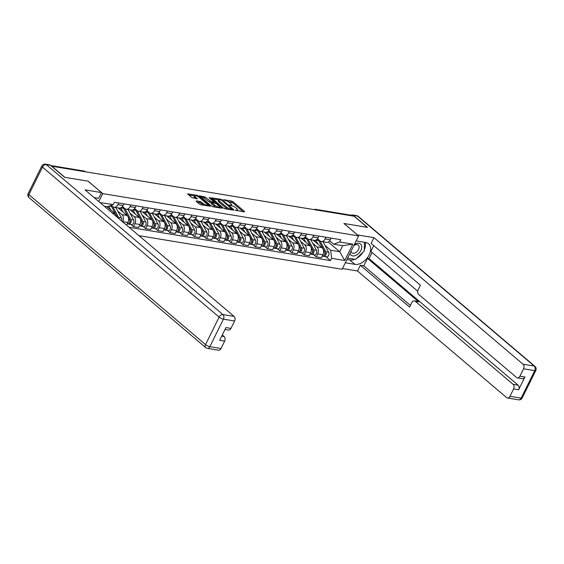 <?xml version="1.0" encoding="UTF-8"?>
<svg xmlns="http://www.w3.org/2000/svg" width="564" height="564" viewBox="0 0 564 564"><rect width="100%" height="100%" fill="white"/><g stroke="black" fill="none" stroke-linecap="round" stroke-linejoin="round"><path stroke-width="0.85" d="M235.322 210.153L244.459 211.972L244.586 211.556L232.981 201.708L231.571 201.031L223.422 199.684L225.374 200.622A3.546 0.98 26.3 0 1 229.893 202.779L230.859 203.604A3.546 0.98 26.3 0 1 231.585 204.767A3.546 0.98 26.3 0 1 230.472 204.943L229.329 205.063L231.374 205.712A3.546 0.98 26.3 0 1 235.886 207.869L236.859 208.687A3.546 0.98 26.3 0 1 237.578 209.857A3.546 0.98 26.3 0 1 236.464 210.034L235.322 210.153M196.314 200.904L196.194 201.327L199.444 204.09L200.862 204.76L210.259 206.205L198.429 195.99L197.019 195.313L187.622 193.875L191.774 197.576L197.407 198.838L195.236 196.815A2.961 0.818 26.3 0 1 194.629 195.842A2.961 0.818 26.3 0 1 196.54 195.955A2.961 0.818 26.3 0 1 199.339 197.492L206.974 203.978A2.961 0.818 26.3 0 1 207.58 204.951A2.961 0.818 26.3 0 1 205.67 204.838A2.961 0.818 26.3 0 1 202.871 203.301L200.185 201.545L196.314 200.904L196.131 201.27M102.775 193.607L88.132 181.171L64.846 177.322L51.775 166.225L354.171 216.245L367.234 227.334L343.948 223.485L358.591 235.914L102.775 193.607L98.827 201.581M223.302 208.031L224.712 208.708L233.764 210.203L233.884 209.787L222.279 199.938L220.869 199.261L211.472 197.823L223.302 208.031M221.835 208.236L212.783 206.734L211.373 206.064L199.543 195.849L205.176 197.104L211.296 201.778L214.214 202.145L209.089 197.619L210.161 197.795L221.955 207.813L221.835 208.236M138.97 235.66L342.115 269.261L358.591 235.914M316.757 210.055L316.256 209.632A2.256 1.607 99.4 0 0 315.664 209.35L351.062 215.201A2.256 1.607 99.4 0 1 351.654 215.483L316.256 209.632A2.256 1.459 130.3 0 0 315.248 209.808M352.147 215.906L351.654 215.483M325.971 237.254L325.139 238.932A5.189 3.694 99.4 0 1 321.268 241.484L326.429 242.337A5.189 3.694 -80.6 0 0 330.292 239.785L331.124 238.107M312.752 243.317L316.926 246.863A5.189 3.694 99.4 0 1 317.736 253.899L322.897 254.752A5.189 3.694 -80.6 0 0 322.086 247.716L313.168 240.144M322.897 254.752L321.431 257.72L316.277 256.867L313.767 254.738M321.268 241.484A5.189 3.694 99.4 0 1 319.908 240.835L317.483 238.776M317.736 253.899L316.277 256.867M313.781 235.237L312.949 236.915A5.189 3.694 99.4 0 1 309.079 239.467L314.24 240.32A5.189 3.694 -80.6 0 0 318.103 237.768L318.935 236.09M301.578 252.721L304.088 254.85L309.241 255.703L310.708 252.735A5.189 3.694 -80.6 0 0 309.897 245.7L300.979 238.128M309.079 239.467A5.189 3.694 99.4 0 1 307.718 238.819L305.293 236.76M300.563 241.3L304.736 244.846A5.189 3.694 99.4 0 1 305.547 251.882L304.088 254.85M301.592 233.221L300.76 234.899A5.189 3.694 99.4 0 1 296.89 237.451L302.05 238.304A5.189 3.694 -80.6 0 0 305.914 235.752L306.745 234.074M289.388 250.705L291.898 252.834L297.052 253.687L298.518 250.719A5.189 3.694 -80.6 0 0 297.707 243.683L288.789 236.112M296.89 237.451A5.189 3.694 99.4 0 1 295.529 236.802L293.104 234.744M288.373 239.284L292.547 242.83A5.189 3.694 99.4 0 1 293.358 249.866L291.898 252.834M289.402 231.205L288.571 232.883A5.189 3.694 99.4 0 1 284.7 235.435L289.861 236.288A5.189 3.694 -80.6 0 0 293.724 233.736L294.556 232.058M277.199 248.689L279.709 250.818L284.862 251.671L286.329 248.703A5.189 3.694 -80.6 0 0 285.518 241.667L276.6 234.095M284.7 235.435A5.189 3.694 99.4 0 1 283.339 234.786L280.914 232.728M276.184 237.268L280.357 240.814A5.189 3.694 99.4 0 1 281.168 247.85L279.709 250.818M277.213 229.188L276.381 230.866A5.189 3.694 99.4 0 1 272.511 233.418L277.671 234.272A5.189 3.694 -80.6 0 0 281.535 231.719L282.367 230.041M265.009 246.672L267.519 248.802L272.673 249.655L274.139 246.687A5.189 3.694 -80.6 0 0 273.328 239.651L264.41 232.079M272.511 233.418A5.189 3.694 99.4 0 1 271.15 232.77L268.725 230.711M263.994 235.251L268.168 238.798A5.189 3.694 99.4 0 1 268.979 245.833L267.519 248.802M265.024 227.172L264.192 228.85A5.189 3.694 99.4 0 1 260.321 231.402L265.482 232.255A5.189 3.694 -80.6 0 0 269.345 229.703L270.177 228.025M252.82 244.656L255.33 246.785L260.483 247.638L261.95 244.67A5.189 3.694 -80.6 0 0 261.139 237.634L252.221 230.063M260.321 231.402A5.189 3.694 99.4 0 1 258.961 230.754L256.535 228.695M251.805 233.235L255.978 236.781A5.189 3.694 99.4 0 1 256.789 243.817L255.33 246.785M252.834 225.156L252.002 226.834A5.189 3.694 99.4 0 1 248.132 229.386L253.292 230.239A5.189 3.694 -80.6 0 0 257.156 227.687L257.988 226.009M240.631 242.64L243.14 244.769L248.294 245.622L249.76 242.654A5.189 3.694 -80.6 0 0 248.95 235.618L240.031 228.046M248.132 229.386A5.189 3.694 99.4 0 1 246.771 228.744L244.346 226.679M239.615 231.219L243.789 234.765A5.189 3.694 99.4 0 1 244.6 241.808L243.14 244.769M240.645 223.14L239.813 224.817A5.189 3.694 99.4 0 1 235.942 227.37L241.103 228.223A5.189 3.694 -80.6 0 0 244.966 225.671L245.798 223.993M228.441 240.624L230.951 242.753L236.104 243.606L237.571 240.645A5.189 3.694 -80.6 0 0 236.76 233.602L227.842 226.03M235.942 227.37A5.189 3.694 99.4 0 1 234.582 226.728L232.156 224.662M227.426 229.203L231.6 232.749A5.189 3.694 99.4 0 1 232.41 239.792L230.951 242.753M228.455 221.123L227.623 222.801A5.189 3.694 99.4 0 1 223.753 225.353L228.913 226.206A5.189 3.694 -80.6 0 0 232.777 223.654L233.609 221.976M216.252 238.607L218.761 240.736L223.915 241.589L225.381 238.628A5.189 3.694 -80.6 0 0 224.571 231.585L215.652 224.014M223.753 225.353A5.189 3.694 99.4 0 1 222.392 224.712L219.967 222.646M215.237 227.186L219.41 230.739A5.189 3.694 99.4 0 1 220.221 237.775L218.761 240.736M216.266 219.107L215.434 220.785A5.189 3.694 99.4 0 1 211.563 223.337L216.724 224.19A5.189 3.694 -80.6 0 0 220.587 221.638L221.419 219.96M204.062 236.591L206.572 238.72L211.726 239.573L213.192 236.612A5.189 3.694 -80.6 0 0 212.381 229.576L203.463 221.997M211.563 223.337A5.189 3.694 99.4 0 1 210.203 222.695L207.778 220.63M203.047 225.17L207.221 228.723A5.189 3.694 99.4 0 1 208.031 235.759L206.572 238.72M204.076 217.091L203.244 218.769A5.189 3.694 99.4 0 1 199.374 221.328L204.535 222.181A5.189 3.694 -80.6 0 0 208.398 219.622L209.23 217.944M191.873 234.575L194.383 236.704L199.536 237.557L201.003 234.596A5.189 3.694 -80.6 0 0 200.192 227.56L191.274 219.981M199.374 221.328A5.189 3.694 99.4 0 1 198.013 220.679L195.588 218.613M190.858 223.154L195.031 226.707A5.189 3.694 99.4 0 1 195.842 233.743L194.383 236.704M191.887 215.074L191.055 216.752A5.189 3.694 99.4 0 1 187.185 219.311L192.345 220.164A5.189 3.694 -80.6 0 0 196.209 217.605L197.04 215.927M179.683 232.558L182.193 234.687L187.347 235.541L188.813 232.579A5.189 3.694 -80.6 0 0 188.002 225.544L179.084 217.965M187.185 219.311A5.189 3.694 99.4 0 1 185.824 218.663L183.399 216.597M178.668 221.137L182.842 224.691A5.189 3.694 99.4 0 1 183.653 231.726L182.193 234.687M179.697 213.058L178.866 214.736A5.189 3.694 99.4 0 1 174.995 217.295L180.156 218.148A5.189 3.694 -80.6 0 0 184.019 215.589L184.851 213.911M167.494 230.542L170.004 232.671L175.157 233.524L176.624 230.563A5.189 3.694 -80.6 0 0 175.813 223.527L166.895 215.949M174.995 217.295A5.189 3.694 99.4 0 1 173.634 216.647L171.209 214.581M166.479 219.121L170.652 222.674A5.189 3.694 99.4 0 1 171.463 229.71L170.004 232.671M167.508 211.042L166.676 212.72A5.189 3.694 99.4 0 1 162.806 215.279L167.966 216.132A5.189 3.694 -80.6 0 0 171.83 213.573L172.662 211.895M155.304 228.526L157.814 230.655L162.968 231.508L164.434 228.547A5.189 3.694 -80.6 0 0 163.623 221.511L154.705 213.932M162.806 215.279A5.189 3.694 99.4 0 1 161.445 214.63L159.02 212.565M154.289 217.105L158.47 220.658A5.189 3.694 99.4 0 1 159.274 227.694L157.814 230.655M155.319 209.025L154.487 210.703A5.189 3.694 99.4 0 1 150.616 213.262L155.777 214.116A5.189 3.694 -80.6 0 0 159.64 211.556L160.472 209.878M143.115 226.509L145.625 228.639L150.778 229.492L152.245 226.531A5.189 3.694 -80.6 0 0 151.434 219.495L142.516 211.923M150.616 213.262A5.189 3.694 99.4 0 1 149.256 212.614L146.83 210.548M142.1 215.088L146.28 218.642A5.189 3.694 99.4 0 1 147.084 225.678L145.625 228.639M143.129 207.009L142.297 208.687A5.189 3.694 99.4 0 1 138.427 211.246L143.587 212.099A5.189 3.694 -80.6 0 0 147.451 209.54L148.283 207.862M130.926 224.493L133.435 226.622L138.589 227.475L140.055 224.514A5.189 3.694 -80.6 0 0 139.245 217.478L130.326 209.907M138.427 211.246A5.189 3.694 99.4 0 1 137.066 210.598L134.641 208.532M129.91 213.072L134.091 216.625A5.189 3.694 99.4 0 1 134.895 223.661L133.435 226.622M130.94 204.993L130.108 206.671A5.189 3.694 99.4 0 1 126.237 209.23L131.398 210.083A5.189 3.694 -80.6 0 0 135.261 207.524L136.093 205.846M126.562 225.128L127.866 222.498A5.189 3.694 -80.6 0 0 127.055 215.462L118.137 207.89M126.237 209.23A5.189 3.694 99.4 0 1 124.877 208.581L122.451 206.516M117.721 211.056L121.902 214.609A5.189 3.694 99.4 0 1 122.705 221.645L122.635 221.793M118.75 202.977L117.918 204.654A5.189 3.694 99.4 0 1 114.048 207.214L119.208 208.067A5.189 3.694 -80.6 0 0 123.072 205.507L123.904 203.83M116.339 216.449A5.189 3.694 -80.6 0 0 114.866 213.446L106.906 206.685M114.048 207.214A5.189 3.694 99.4 0 1 112.687 206.565L111.193 205.296M324.942 245.333L330.694 250.219L339.683 251.706L342.658 245.678L333.676 244.191L329.672 240.793M328.262 242.012L339.683 251.706L344.752 260.498L331.625 258.326L330.694 250.219M333.676 244.191L339.697 241.991L352.824 244.163L344.752 260.498M129.121 227.306L330.497 260.61L331.625 258.326M100.018 202.596L113.258 204.542L107.23 206.741L104.34 206.262M339.697 241.991L340.832 239.707L114.386 202.257L113.258 204.542M325.957 256.754L330.497 260.61M352.824 244.163L342.658 245.678M243.211 211.768L232.502 202.673L227.786 201.454M218.67 199.945L212.593 198.944M232.509 209.998L232.079 209.632M232.016 209.3L221.92 200.361L219.819 199.705A3.546 0.98 26.3 0 0 218.705 199.882A3.546 0.98 26.3 0 0 219.424 201.045L226.39 206.96A3.546 0.98 26.3 0 0 230.902 209.117L232.016 209.3L231.733 209.871M218.705 199.882L218.226 200.854A3.546 0.98 26.3 0 0 218.945 202.018L219.424 201.045M228.011 209.258A3.546 0.98 26.3 0 1 225.903 207.933L218.945 202.018M200.664 196.97L203.287 197.407L203.766 196.434M211.704 202.892L209.406 202.074L203.287 197.407M214.045 202.476L214.588 202.934M219.41 207.03L220.58 208.024M214.764 205.247A2.961 0.818 26.3 0 0 217.563 206.784A2.961 0.818 26.3 0 0 219.474 206.896A2.961 0.818 26.3 0 0 218.867 205.923L216.181 203.639L212.198 202.539L212.078 202.962L214.764 205.247L214.285 206.22A2.961 0.818 26.3 0 0 215.899 207.249M211.852 202.596L211.366 203.569L211.592 203.935L212.078 202.962M214.285 206.22L211.592 203.935M203.942 205.275A2.961 0.818 26.3 0 1 202.391 204.274L199.705 202.518L197.083 202.081M194.629 195.842L194.15 196.815A2.961 0.818 26.3 0 0 194.756 197.788L195.236 196.815M195.807 198.683L194.756 197.788M194.573 195.962L188.736 194.996M208.659 206.05L207.517 205.084M315.48 242.111L314.931 241.096A5.302 3.779 -80.6 0 0 314.423 240.349M317.285 239.009A6.768 4.822 99.4 0 1 318.618 240.609L324.519 251.551A2.82 2.009 99.4 0 1 324.519 254.695A2.82 2.009 99.4 0 1 322.382 256.162L322.213 256.134M315.798 240.123A6.768 4.822 99.4 0 1 315.805 240.144L318.04 244.282M324.822 252.432L324.977 252.721A1.354 0.966 99.4 0 1 324.448 254.836M319.992 240.906L325.851 251.77A2.82 2.009 99.4 0 1 325.844 254.914A2.82 2.009 99.4 0 1 323.708 256.38A2.82 2.009 99.4 0 1 323.073 256.105M323.024 241.773L328.664 252.235A2.82 2.009 99.4 0 1 328.657 255.379A2.82 2.009 99.4 0 1 326.521 256.846L323.708 256.38M303.291 240.095L302.741 239.08A5.302 3.779 -80.6 0 0 302.233 238.332M305.096 236.993A6.768 4.822 99.4 0 1 306.428 238.593L312.329 249.535A2.82 2.009 99.4 0 1 312.329 252.679A2.82 2.009 99.4 0 1 310.193 254.145L310.024 254.117M306.428 238.593L303.615 238.128A6.768 4.822 99.4 0 1 303.615 238.128L305.85 242.266M312.632 250.416L312.787 250.705A1.354 0.966 99.4 0 1 312.259 252.82M307.803 238.889L313.662 249.753A2.82 2.009 99.4 0 1 313.654 252.898A2.82 2.009 99.4 0 1 311.518 254.364A2.82 2.009 99.4 0 1 310.884 254.089M310.834 239.756L316.474 250.219A2.82 2.009 99.4 0 1 316.467 253.363A2.82 2.009 99.4 0 1 314.331 254.829L311.518 254.364M291.102 238.078L290.552 237.063A5.302 3.779 -80.6 0 0 290.044 236.316M292.906 234.976A6.768 4.822 99.4 0 1 294.239 236.577L300.14 247.518A2.82 2.009 99.4 0 1 300.14 250.663A2.82 2.009 99.4 0 1 298.003 252.129L297.834 252.101M294.239 236.577L291.426 236.112A6.768 4.822 99.4 0 1 291.426 236.112L293.661 240.25M300.443 248.4L300.598 248.689A1.354 0.966 99.4 0 1 300.069 250.804M295.614 236.873L301.472 247.737A2.82 2.009 99.4 0 1 301.465 250.881A2.82 2.009 99.4 0 1 299.329 252.348A2.82 2.009 99.4 0 1 298.694 252.08M298.645 237.74L304.285 248.202A2.82 2.009 99.4 0 1 304.278 251.347A2.82 2.009 99.4 0 1 302.142 252.813L299.329 252.348M357.47 234.962L373.974 237.655L523.032 364.21L534.207 366.057L357.569 216.09L353.353 215.392L367.467 227.377L344.026 223.499L357.491 234.927M356.131 240.906L365.754 242.499A12.69 8.192 130.3 0 1 368.56 243.761A12.69 8.192 130.3 0 1 367.996 256.874A12.69 8.192 130.3 0 1 354.939 264.368L345.316 262.782M342.482 268.513L357.498 270.995L360.333 265.263L409.577 307.077L411.84 302.508A3.384 2.411 -80.6 0 1 414.357 300.838A3.384 2.411 -80.6 0 1 415.252 301.261L513.085 384.331L518.09 385.163A3.384 2.411 99.4 0 1 518.619 389.745L524.915 377.013A3.384 2.411 99.4 0 1 522.391 378.677L517.385 377.852A3.384 2.411 -80.6 0 0 519.909 376.188L523.561 368.8A3.384 2.411 -80.6 0 0 523.032 364.21M372.071 252.453L369.032 258.601L367.467 258.347L363.773 265.834L360.333 265.263M373.763 245.615L370.879 251.445L417.705 291.2M517.385 377.852A3.384 2.411 -80.6 0 1 516.497 377.429L418.657 294.359A3.384 2.411 -80.6 0 1 418.135 289.769L420.391 285.201L371.14 243.387L373.974 237.655M357.498 270.995L506.557 397.557A3.384 2.411 -80.6 0 0 507.445 397.972A3.384 2.411 -80.6 0 0 509.969 396.309L513.614 388.92A3.384 2.411 -80.6 0 0 513.085 384.331M353.353 215.392A3.384 2.411 -80.6 0 0 352.465 214.969A3.384 2.411 -80.6 0 0 351.175 215.229M367.467 258.347L418.685 301.832L415.252 301.261M369.032 258.601L518.09 385.163M363.773 265.834L410.402 305.42M414.357 300.838L417.797 301.409A3.384 2.411 99.4 0 1 418.685 301.832M346.938 259.503L349.75 259.969A12.69 8.192 130.3 0 0 354.812 259.257M356.533 258.425A12.69 8.192 130.3 0 0 362.969 252.221M364.288 249.76A12.69 8.192 130.3 0 0 365.218 242.407M94.103 197.569L98.679 198.324L101.513 192.592L85.023 189.864L234.081 316.418A3.384 2.411 99.4 0 1 234.61 321.008L230.958 328.396A3.384 2.411 99.4 0 1 228.434 330.06L225.008 329.496M50.492 165.294L46.269 164.596A3.384 2.411 -80.6 0 0 45.381 164.173L49.604 164.871A3.384 2.411 99.4 0 1 50.492 165.294L64.606 177.286L88.047 181.157L101.513 192.592M221.722 336.144L224.134 336.539A3.384 2.411 99.4 0 1 224.662 341.128L221.01 348.517A3.384 2.411 99.4 0 1 218.494 350.188L207.319 348.333A3.384 2.411 -80.6 0 0 209.836 346.67L221.01 348.517M230.958 328.396L225.96 327.564L219.664 340.303L224.662 341.128M224.134 336.539L222.294 334.981M349.983 253.342A7.332 4.738 130.3 0 0 354.805 255.767A7.332 4.738 130.3 0 0 360.897 250.43A7.332 4.738 130.3 0 0 360.6 244.036A7.332 4.738 130.3 0 0 354.291 244.621M350.998 251.276A5.02 3.243 130.3 0 0 351.788 252.757A5.02 3.243 130.3 0 0 358.514 249.499A5.02 3.243 130.3 0 0 358.288 245.1A5.02 3.243 130.3 0 0 353.762 245.7M364.492 242.287L364.252 250.98L355.539 259.377L347.643 258.065M278.912 236.062L278.362 235.047A5.302 3.779 -80.6 0 0 277.855 234.3M280.717 232.96A6.768 4.822 99.4 0 1 282.049 234.561L287.95 245.502A2.82 2.009 99.4 0 1 287.95 248.646A2.82 2.009 99.4 0 1 285.814 250.113L285.645 250.085M279.229 234.074A6.768 4.822 99.4 0 1 279.236 234.095L281.471 238.234M288.253 246.383L288.408 246.672A1.354 0.966 99.4 0 1 287.88 248.787M283.424 234.857L289.283 245.721A2.82 2.009 99.4 0 1 289.276 248.865A2.82 2.009 99.4 0 1 287.139 250.331A2.82 2.009 99.4 0 1 286.505 250.063M286.456 235.724L292.096 246.186A2.82 2.009 99.4 0 1 292.089 249.33A2.82 2.009 99.4 0 1 289.952 250.797L287.139 250.331M266.723 234.046L266.173 233.031A5.302 3.779 -80.6 0 0 265.665 232.283M268.527 230.944A6.768 4.822 99.4 0 1 269.86 232.544L275.761 243.486A2.82 2.009 99.4 0 1 275.761 246.63A2.82 2.009 99.4 0 1 273.625 248.097L273.455 248.068M267.04 232.058A6.768 4.822 99.4 0 1 267.047 232.079L269.282 236.217M276.064 244.367L276.219 244.656A1.354 0.966 99.4 0 1 275.69 246.771M271.235 232.84L277.093 243.704A2.82 2.009 99.4 0 1 277.086 246.849A2.82 2.009 99.4 0 1 274.95 248.315A2.82 2.009 99.4 0 1 274.315 248.047M274.266 233.707L279.906 244.17A2.82 2.009 99.4 0 1 279.899 247.314A2.82 2.009 99.4 0 1 277.763 248.78L274.95 248.315M254.533 232.03L253.983 231.014A5.302 3.779 -80.6 0 0 253.476 230.267M256.338 228.928A6.768 4.822 99.4 0 1 257.67 230.528L263.571 241.47A2.82 2.009 99.4 0 1 263.571 244.614A2.82 2.009 99.4 0 1 261.435 246.08L261.266 246.052M254.85 230.041A6.768 4.822 99.4 0 1 254.857 230.063L257.092 234.201M263.874 242.351L264.03 242.64A1.354 0.966 99.4 0 1 263.501 244.755M259.045 230.824L264.904 241.688A2.82 2.009 99.4 0 1 264.897 244.832A2.82 2.009 99.4 0 1 262.761 246.299A2.82 2.009 99.4 0 1 262.126 246.031M262.077 231.691L267.717 242.153A2.82 2.009 99.4 0 1 267.71 245.298A2.82 2.009 99.4 0 1 265.573 246.764L262.761 246.299M242.344 230.013L241.794 228.998A5.302 3.779 -80.6 0 0 241.286 228.251M244.149 226.911A6.768 4.822 99.4 0 1 245.481 228.512L251.382 239.453A2.82 2.009 99.4 0 1 251.382 242.598A2.82 2.009 99.4 0 1 249.246 244.064L249.076 244.036M245.481 228.512L242.668 228.046A6.768 4.822 99.4 0 1 242.668 228.046L244.903 232.185M251.685 240.334L251.84 240.624A1.354 0.966 99.4 0 1 251.311 242.739M246.856 228.808L252.714 239.679A2.82 2.009 99.4 0 1 252.707 242.816A2.82 2.009 99.4 0 1 250.571 244.282A2.82 2.009 99.4 0 1 249.937 244.015M249.887 229.675L255.527 240.137A2.82 2.009 99.4 0 1 255.52 243.281A2.82 2.009 99.4 0 1 253.384 244.748L250.571 244.282M230.154 227.997L229.604 226.982A5.302 3.779 -80.6 0 0 229.097 226.234M231.959 224.895A6.768 4.822 99.4 0 1 233.292 226.495L239.192 237.437A2.82 2.009 99.4 0 1 239.192 240.581A2.82 2.009 99.4 0 1 237.056 242.048L236.887 242.019M233.292 226.495L230.479 226.03A6.768 4.822 99.4 0 1 230.479 226.03L232.713 230.168M239.496 238.318L239.651 238.607A1.354 0.966 99.4 0 1 239.122 240.722M234.666 226.791L240.525 237.663A2.82 2.009 99.4 0 1 240.518 240.8A2.82 2.009 99.4 0 1 238.382 242.266A2.82 2.009 99.4 0 1 237.747 241.998M237.698 227.659L243.338 238.128A2.82 2.009 99.4 0 1 243.331 241.265A2.82 2.009 99.4 0 1 241.195 242.731L238.382 242.266M217.965 225.981L217.415 224.965A5.302 3.779 -80.6 0 0 216.907 224.218M219.77 222.879A6.768 4.822 99.4 0 1 221.102 224.479L227.003 235.421A2.82 2.009 99.4 0 1 227.003 238.565A2.82 2.009 99.4 0 1 224.867 240.031L224.698 240.003M218.282 223.993A6.768 4.822 99.4 0 1 218.289 224.014L220.524 228.152M227.306 236.302L227.461 236.591A1.354 0.966 99.4 0 1 226.932 238.706M222.477 224.775L228.335 235.646A2.82 2.009 99.4 0 1 228.328 238.783A2.82 2.009 99.4 0 1 226.192 240.25A2.82 2.009 99.4 0 1 225.558 239.982M225.508 225.649L231.148 236.112A2.82 2.009 99.4 0 1 231.141 239.249A2.82 2.009 99.4 0 1 229.005 240.715L226.192 240.25M205.775 223.964L205.226 222.949A5.302 3.779 -80.6 0 0 204.718 222.202M207.58 220.862A6.768 4.822 99.4 0 1 208.913 222.463L214.813 233.404A2.82 2.009 99.4 0 1 214.813 236.549A2.82 2.009 99.4 0 1 212.677 238.015L212.508 237.987M206.093 221.976A6.768 4.822 99.4 0 1 206.1 221.997L208.335 226.136M215.117 234.286L215.272 234.575A1.354 0.966 99.4 0 1 214.743 236.69M210.287 222.759L216.146 233.63A2.82 2.009 99.4 0 1 216.139 236.767A2.82 2.009 99.4 0 1 214.003 238.234A2.82 2.009 99.4 0 1 213.368 237.966M213.319 223.633L218.959 234.095A2.82 2.009 99.4 0 1 218.952 237.232A2.82 2.009 99.4 0 1 216.816 238.699L214.003 238.234M193.586 221.948L193.036 220.933A5.302 3.779 -80.6 0 0 192.528 220.186M195.391 218.846A6.768 4.822 99.4 0 1 196.723 220.446L202.624 231.388A2.82 2.009 99.4 0 1 202.624 234.532A2.82 2.009 99.4 0 1 200.488 235.999L200.319 235.971M193.903 219.96A6.768 4.822 99.4 0 1 193.91 219.981L196.145 224.119M202.927 232.269L203.082 232.558A1.354 0.966 99.4 0 1 202.554 234.673M198.098 220.743L203.957 231.614A2.82 2.009 99.4 0 1 203.949 234.751A2.82 2.009 99.4 0 1 201.813 236.217A2.82 2.009 99.4 0 1 201.179 235.949M201.129 221.617L206.769 232.079A2.82 2.009 99.4 0 1 206.762 235.216A2.82 2.009 99.4 0 1 204.626 236.683L201.813 236.217M181.397 219.932L180.847 218.917A5.302 3.779 -80.6 0 0 180.339 218.169M183.201 216.837A6.768 4.822 99.4 0 1 184.534 218.43L190.435 229.372A2.82 2.009 99.4 0 1 190.435 232.516A2.82 2.009 99.4 0 1 188.298 233.982L188.129 233.954M184.534 218.43L181.721 217.965A6.768 4.822 99.4 0 1 181.721 217.965L183.956 222.103M190.738 230.253L190.893 230.542A1.354 0.966 99.4 0 1 190.364 232.657M185.908 218.726L191.767 229.597A2.82 2.009 99.4 0 1 191.76 232.735A2.82 2.009 99.4 0 1 189.624 234.201A2.82 2.009 99.4 0 1 188.989 233.933M188.94 219.6L194.58 230.063A2.82 2.009 99.4 0 1 194.573 233.2A2.82 2.009 99.4 0 1 192.437 234.666L189.624 234.201M169.207 217.916L168.657 216.9A5.302 3.779 -80.6 0 0 168.15 216.153M171.012 214.821A6.768 4.822 99.4 0 1 172.344 216.414L178.245 227.362A2.82 2.009 99.4 0 1 178.245 230.5A2.82 2.009 99.4 0 1 176.109 231.966L175.94 231.938M172.344 216.414L169.531 215.949A6.768 4.822 99.4 0 1 169.531 215.949L171.766 220.087M178.548 228.237L178.703 228.526A1.354 0.966 99.4 0 1 178.175 230.641M173.719 216.71L179.578 227.581A2.82 2.009 99.4 0 1 179.571 230.718A2.82 2.009 99.4 0 1 177.434 232.185A2.82 2.009 99.4 0 1 176.8 231.917M176.751 217.584L182.391 228.046A2.82 2.009 99.4 0 1 182.383 231.184A2.82 2.009 99.4 0 1 180.247 232.65L177.434 232.185M157.018 215.899L156.468 214.884A5.302 3.779 -80.6 0 0 155.96 214.137M158.822 212.804A6.768 4.822 99.4 0 1 160.155 214.398L166.056 225.346A2.82 2.009 99.4 0 1 166.056 228.483A2.82 2.009 99.4 0 1 163.92 229.95L163.75 229.922M157.335 213.918A6.768 4.822 99.4 0 1 157.342 213.932L159.577 218.071M166.359 226.22L166.514 226.509A1.354 0.966 99.4 0 1 165.985 228.624M161.53 214.694L167.388 225.565A2.82 2.009 99.4 0 1 167.381 228.702A2.82 2.009 99.4 0 1 165.245 230.168A2.82 2.009 99.4 0 1 164.61 229.9M164.561 215.568L170.201 226.03A2.82 2.009 99.4 0 1 170.194 229.167A2.82 2.009 99.4 0 1 168.058 230.634L165.245 230.168M144.828 213.883L144.278 212.868A5.302 3.779 -80.6 0 0 143.771 212.12M146.633 210.788A6.768 4.822 99.4 0 1 147.965 212.381L153.866 223.33A2.82 2.009 99.4 0 1 153.866 226.467A2.82 2.009 99.4 0 1 151.73 227.934L151.561 227.905M145.145 211.902A6.768 4.822 99.4 0 1 145.152 211.916L147.387 216.054M154.169 224.204L154.325 224.493A1.354 0.966 99.4 0 1 153.796 226.608M149.34 212.677L155.199 223.548A2.82 2.009 99.4 0 1 155.192 226.686A2.82 2.009 99.4 0 1 153.055 228.152A2.82 2.009 99.4 0 1 152.421 227.884M152.372 213.552L158.012 224.014A2.82 2.009 99.4 0 1 158.005 227.151A2.82 2.009 99.4 0 1 155.868 228.617L153.055 228.152M132.639 211.867L132.089 210.851A5.302 3.779 -80.6 0 0 131.581 210.104M134.443 208.772A6.768 4.822 99.4 0 1 135.776 210.372L141.677 221.314A2.82 2.009 99.4 0 1 141.677 224.451A2.82 2.009 99.4 0 1 139.541 225.917L139.371 225.889M132.956 209.886A6.768 4.822 99.4 0 1 132.963 209.907L135.198 214.038M141.98 222.188L142.135 222.477A1.354 0.966 99.4 0 1 141.606 224.592M137.151 210.661L143.009 221.532A2.82 2.009 99.4 0 1 143.002 224.669A2.82 2.009 99.4 0 1 140.866 226.136A2.82 2.009 99.4 0 1 140.232 225.868M140.182 211.535L145.822 221.997A2.82 2.009 99.4 0 1 145.815 225.135A2.82 2.009 99.4 0 1 143.679 226.601L140.866 226.136M120.449 209.85L119.899 208.835A5.302 3.779 -80.6 0 0 119.392 208.088M122.254 206.755A6.768 4.822 99.4 0 1 123.587 208.356L129.487 219.297A2.82 2.009 99.4 0 1 129.487 222.435A2.82 2.009 99.4 0 1 127.351 223.901L127.182 223.873M120.767 207.869A6.768 4.822 99.4 0 1 120.774 207.89L123.008 212.022M129.79 220.172L129.946 220.461A1.354 0.966 99.4 0 1 129.417 222.576M124.961 208.645L130.82 219.516A2.82 2.009 99.4 0 1 130.813 222.653A2.82 2.009 99.4 0 1 128.677 224.119A2.82 2.009 99.4 0 1 128.042 223.852M127.993 209.519L133.633 219.981A2.82 2.009 99.4 0 1 133.626 223.118A2.82 2.009 99.4 0 1 131.49 224.585L128.677 224.119M108.26 207.834L107.71 206.819A5.302 3.779 -80.6 0 0 107.59 206.607M110.798 205.437A6.768 4.822 99.4 0 1 111.397 206.339L117.284 217.253M108.753 206.184L110.819 210.005M112.772 206.628L118.63 217.5A2.82 2.009 99.4 0 1 118.969 218.684M115.803 207.503L121.443 217.965A2.82 2.009 99.4 0 1 121.542 220.862M122.705 221.645L127.866 222.498M134.895 223.661L140.055 224.514M147.084 225.678L152.245 226.531M159.274 227.694L164.434 228.547M171.463 229.71L176.624 230.563M183.653 231.726L188.813 232.579M195.842 233.743L201.003 234.596M208.031 235.759L213.192 236.612M220.221 237.775L225.381 238.628M232.41 239.792L237.571 240.645M244.6 241.808L249.76 242.654M256.789 243.817L261.95 244.67M268.979 245.833L274.139 246.687M281.168 247.85L286.329 248.703M293.358 249.866L298.518 250.719M305.547 251.882L310.708 252.735M112.299 213.023L114.866 213.446M121.902 214.609L127.055 215.462M130.108 206.671L135.261 207.524M134.091 216.625L139.245 217.478M142.297 208.687L147.451 209.54M146.28 218.642L151.434 219.495M154.487 210.703L159.64 211.556M158.47 220.658L163.623 221.511M166.676 212.72L171.83 213.573M170.652 222.674L175.813 223.527M178.866 214.736L184.019 215.589M182.842 224.691L188.002 225.544M191.055 216.752L196.209 217.605M195.031 226.707L200.192 227.56M203.244 218.769L208.398 219.622M207.221 228.723L212.381 229.576M215.434 220.785L220.587 221.638M219.41 230.739L224.571 231.585M227.623 222.801L232.777 223.654M231.6 232.749L236.76 233.602M239.813 224.817L244.966 225.671M243.789 234.765L248.95 235.618M252.002 226.834L257.156 227.687M255.978 236.781L261.139 237.634M264.192 228.85L269.345 229.703M268.168 238.798L273.328 239.651M276.381 230.866L281.535 231.719M280.357 240.814L285.518 241.667M288.571 232.883L293.724 233.736M292.547 242.83L297.707 243.683M300.76 234.899L305.914 235.752M304.736 244.846L309.897 245.7M312.949 236.915L318.103 237.768M316.926 246.863L322.086 247.716M325.139 238.932L330.292 239.785M117.918 204.654L123.072 205.507M85.157 171.745L51.042 165.767M85.446 171.794L85.157 171.548A2.256 1.459 130.3 0 0 84.656 171.329A2.256 1.607 99.4 0 0 84.064 171.047L50.774 165.541M236.182 210.598L236.464 210.034M230.19 205.507L230.472 204.943M231.092 202.004L231.571 201.031M232.502 202.673L232.981 201.708M244.381 211.958L244.586 211.556M211.641 198.133L211.817 197.767M220.587 199.832L220.869 199.261M222.026 200.453L222.279 199.938M233.679 210.189L233.884 209.787M225.903 207.933L226.39 206.96M230.62 209.688L230.902 209.117M199.712 196.159L199.896 195.793M204.697 198.077L205.176 197.104M209.406 202.074L209.886 201.101M210.816 202.744L211.296 201.778M213.58 202.772L213.862 202.201M209.907 198.316L210.161 197.795M221.758 208.222L221.955 207.813M199.705 202.518L200.185 201.545M201.115 203.195L201.602 202.222M202.391 204.274L202.871 203.301M196.984 198.881L197.181 198.472M187.784 194.185L187.967 193.819M196.681 196.004L197.019 195.313M198.098 196.66L198.429 195.99M209.829 206.248L210.034 205.839M318.618 240.609L315.805 240.144M324.519 251.551L323.616 251.403M328.664 252.235L325.851 251.77M312.329 249.535L311.427 249.387M316.474 250.219L313.662 249.753M300.14 247.518L299.237 247.37M304.285 248.202L301.472 247.737M519.909 376.188L524.915 377.013M518.619 389.745L513.614 388.92M509.969 396.309L521.136 398.156L534.735 370.647L523.561 368.8M349.75 259.969L354.939 264.368M521.136 398.156A3.384 2.411 99.4 0 1 518.619 399.827A3.384 3.384 0 0 0 522.201 397.987A3.384 0.931 -153.7 0 1 521.136 398.156M534.735 370.647A3.384 0.931 26.3 0 0 535.8 370.47A3.384 3.384 0 0 0 534.954 366.396A3.384 2.185 -49.7 0 0 534.207 366.057A3.384 2.411 99.4 0 1 534.735 370.647M352.465 214.969L356.681 215.667A3.384 2.411 99.4 0 1 357.569 216.09A3.384 2.185 -49.7 0 1 358.323 216.421L534.954 366.396M45.381 164.173A3.384 3.384 0 0 0 41.799 166.013A3.384 0.931 -153.7 0 0 42.483 167.127A3.384 2.185 -49.7 0 1 46.269 164.596L222.907 314.571A3.384 2.185 -49.7 0 0 219.121 317.095L42.483 167.127L28.891 194.636L205.529 344.611L219.121 317.095A3.384 0.931 26.3 0 0 223.436 319.161L209.836 346.67A3.384 0.931 -153.7 0 1 205.529 344.611A3.384 2.185 -49.7 0 0 205.677 347.579A3.384 3.384 0 0 0 207.319 348.333M234.61 321.008L223.436 319.161A3.384 2.411 -80.6 0 0 222.907 314.571L234.081 316.418M29.046 197.604A3.384 2.185 -49.7 0 1 28.891 194.636A3.384 0.931 26.3 0 1 28.2 193.53A3.384 3.384 0 0 0 29.046 197.604L205.677 347.579M282.049 234.561L279.236 234.095M287.95 245.502L287.048 245.354M292.096 246.186L289.283 245.721M269.86 232.544L267.047 232.079M275.761 243.486L274.858 243.338M279.906 244.17L277.093 243.704M257.67 230.528L254.857 230.063M263.571 241.47L262.669 241.321M267.717 242.153L264.904 241.688M251.382 239.453L250.479 239.305M255.527 240.137L252.714 239.679M239.192 237.437L238.29 237.289M243.338 238.128L240.525 237.663M221.102 224.479L218.289 224.014M227.003 235.421L226.101 235.273M231.148 236.112L228.335 235.646M208.913 222.463L206.1 221.997M214.813 233.404L213.911 233.256M218.959 234.095L216.146 233.63M196.723 220.446L193.91 219.981M202.624 231.388L201.722 231.24M206.769 232.079L203.957 231.614M190.435 229.372L189.532 229.224M194.58 230.063L191.767 229.597M178.245 227.362L177.343 227.207M182.391 228.046L179.578 227.581M160.155 214.398L157.342 213.932M166.056 225.346L165.153 225.191M170.201 226.03L167.388 225.565M147.965 212.381L145.152 211.916M153.866 223.33L152.964 223.175M158.012 224.014L155.199 223.548M135.776 210.372L132.963 209.907M141.677 221.314L140.774 221.158M145.822 221.997L143.009 221.532M123.587 208.356L120.774 207.89M129.487 219.297L128.585 219.142M133.633 219.981L130.82 219.516M111.397 206.339L109.289 205.987M121.443 217.965L118.63 217.5M85.157 171.548A2.256 2.256 0 0 0 84.064 171.047M315.664 209.35A2.256 2.256 0 0 0 314.162 209.625M237.127 210.76L237.578 209.857M231.134 205.67L231.585 204.767M231.938 209.907L232.262 209.258M213.876 202.821L214.214 202.145M219.043 207.771L219.474 206.896M207.157 205.804L207.58 204.951M507.445 397.972L518.619 399.827M522.201 397.987L535.8 370.47M358.323 216.421A3.384 3.384 0 0 0 356.681 215.667M41.799 166.013L28.2 193.53"/></g></svg>

